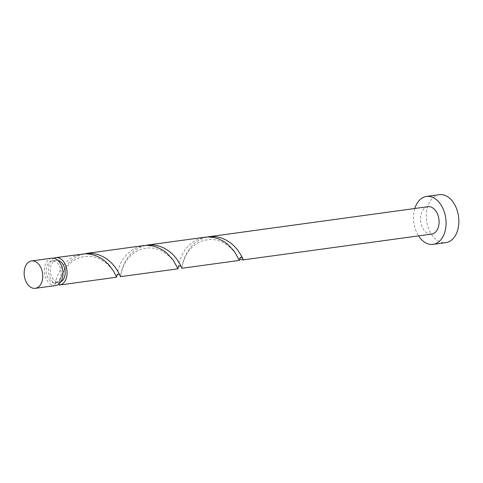 <?xml version="1.0" encoding="UTF-8"?>
<svg xmlns="http://www.w3.org/2000/svg" width="483" height="483" viewBox="0 0 483 483"><rect width="100%" height="100%" fill="white"/><g stroke="black" fill="none" stroke-linecap="round" stroke-linejoin="round"><path stroke-width="0.36" stroke-dasharray="2.42 1.81" d="M55.545 285.568A13.826 9.201 82.2 0 1 44.376 269.665A13.826 9.201 82.2 0 1 51.796 258.163M61.106 273.626A11.061 7.36 82.2 0 1 55.171 282.827A11.061 7.36 82.2 0 1 46.235 270.106A11.061 7.36 82.2 0 1 52.17 260.905A11.061 7.36 82.2 0 1 61.106 273.626M60.834 281.776A11.061 7.36 82.2 0 1 59.258 282.265A11.061 7.36 82.2 0 1 57.399 282.169A11.061 7.36 82.2 0 1 50.329 269.544A11.061 7.36 82.2 0 1 56.263 260.349A11.061 7.36 82.2 0 1 57.906 260.397M414.837 208.481A24.198 16.096 -97.8 0 0 413.539 216.541A24.198 16.096 -97.8 0 0 418.586 235.879M439.307 194.667A24.198 16.096 -97.8 0 0 426.326 214.79A24.198 16.096 -97.8 0 0 445.869 242.617M206.869 237.02L199.455 239.803L194.951 242.864L191.081 246.626L187.935 250.804L185.55 255.096L182.846 262.776L181.88 268.276M427.926 206.694A13.826 9.201 -97.8 0 0 420.506 218.189A13.826 9.201 -97.8 0 0 431.675 234.092M239.586 258.942A2.765 1.841 82.2 0 1 239.592 258.936A2.765 1.841 82.2 0 1 241.53 256.974A2.765 1.841 82.2 0 1 243.281 259.854L243.257 259.878M58.986 283.968L57.399 282.169C56.155 282.283 55.515 282.953 55.473 284.173A13.826 9.201 82.2 0 1 48.469 269.109A13.826 9.201 82.2 0 1 53.891 258.236M55.473 284.173L55.473 284.173C55.358 280.605 57.489 274.972 61.854 267.274L65.899 262.378L70.035 258.87L74.762 256.153L82.158 254.01M84.127 253.816L76.712 256.6L72.202 259.667L68.338 263.422L65.766 266.737C60.55 277.266 58.346 283.37 59.168 285.048L59.735 281.788C60.84 276.928 62.712 272.611 65.356 268.826C68.671 264.086 72.812 260.603 77.787 258.369C86.783 255.024 95.085 255.797 102.704 260.681C112.841 267.334 115.872 275.763 116.294 276.674M116.844 275.739L117.906 270.347L121.136 262.305L123.829 258.025L127.271 253.98L131.406 250.472L136.134 247.755L143.529 245.612M145.498 245.418L138.084 248.202L133.574 251.263L129.71 255.024L126.564 259.202L124.179 263.495L121.474 271.174L120.508 276.674M178.215 267.341L179.284 261.943L182.508 253.907L185.2 249.62L188.642 245.575L192.777 242.074L197.505 239.357L204.901 237.213M55.171 282.827L59.258 282.265M52.17 260.905L56.263 260.349M182.025 267.715L182.477 264.986C183.582 260.132 185.454 255.809 188.098 252.029C191.413 247.29 195.555 243.806 200.53 241.572C209.525 238.228 217.827 239 225.446 243.879C235.583 250.538 238.614 258.96 239.037 259.878M120.653 276.113L121.106 273.384C122.211 268.53 124.083 264.207 126.727 260.428C130.042 255.688 134.183 252.204 139.158 249.971C148.154 246.626 156.456 247.399 164.075 252.283C174.212 258.936 177.243 267.365 177.666 268.276"/><path stroke-width="0.72" d="M24.15 272.436A13.826 9.201 -97.8 0 0 35.319 288.333A13.826 9.201 -97.8 0 0 42.739 276.831A13.826 9.201 -97.8 0 0 31.57 260.935A13.826 9.201 -97.8 0 0 24.15 272.436M31.57 260.935L51.796 258.163A13.826 9.201 82.2 0 1 62.965 274.066A13.826 9.201 82.2 0 1 55.545 285.568L35.319 288.333M57.906 260.397A11.061 7.36 82.2 0 1 65.193 273.064A11.061 7.36 82.2 0 1 60.834 281.776M418.586 235.879A24.198 16.096 -97.8 0 0 433.082 244.368A24.198 16.096 -97.8 0 0 446.063 224.239A24.198 16.096 -97.8 0 0 426.519 196.418A24.198 16.096 -97.8 0 0 414.837 208.481M433.082 244.368L445.869 242.617A24.198 16.096 -97.8 0 0 458.85 222.488A24.198 16.096 -97.8 0 0 439.307 194.667L426.519 196.418M147.448 245.074L204.901 237.213L208.058 236.972L213.48 237.437L218.721 238.946L223.569 241.343L227.873 244.404L234.388 251.377L239.339 260.409L181.88 268.276L180.008 264.243L176.41 258.538L172.666 254.299L168.76 250.973L164.214 248.147L159.185 246.082L153.848 244.984L148.408 244.959L145.498 245.418M208.819 236.676L215.219 236.585L220.556 237.684L225.585 239.749L230.131 242.575L234.044 245.901L237.781 250.14L241.379 255.839L243.257 259.878L431.675 234.092A13.826 9.201 -97.8 0 0 439.095 222.591A13.826 9.201 -97.8 0 0 427.926 206.694L206.869 237.02M243.209 259.86A13.826 9.201 82.2 0 1 239.586 258.979A2.765 1.841 82.2 0 1 239.586 258.942L239.592 258.936C240.673 257.101 241.675 256.944 242.599 258.483M239.339 260.409L239.586 258.979M53.891 258.236A13.826 9.201 82.2 0 1 55.883 257.608L85.316 253.768L90.738 254.239L95.972 255.742L100.826 258.139L105.131 261.206L108.76 264.654L113.783 271.452L116.5 277.121L116.856 275.66M55.883 257.608A13.826 9.201 82.2 0 1 67.052 273.505A13.826 9.201 82.2 0 1 59.638 285.006A13.826 9.201 82.2 0 1 59.168 285.048L58.986 283.968M86.077 253.472L143.529 245.612L146.687 245.37L152.109 245.835L157.349 247.344L162.197 249.741L166.502 252.802L173.017 259.776L177.967 268.814L120.508 276.674L118.637 272.641L115.039 266.936L111.295 262.698L107.389 259.371L102.843 256.545L97.814 254.481L92.476 253.382L84.127 253.816M177.967 268.814L178.227 267.262M59.638 285.006L116.596 277.212M181.228 266.882C180.304 265.342 179.302 265.499 178.215 267.347M119.856 275.28C118.933 273.74 117.93 273.897 116.844 275.745"/></g></svg>
